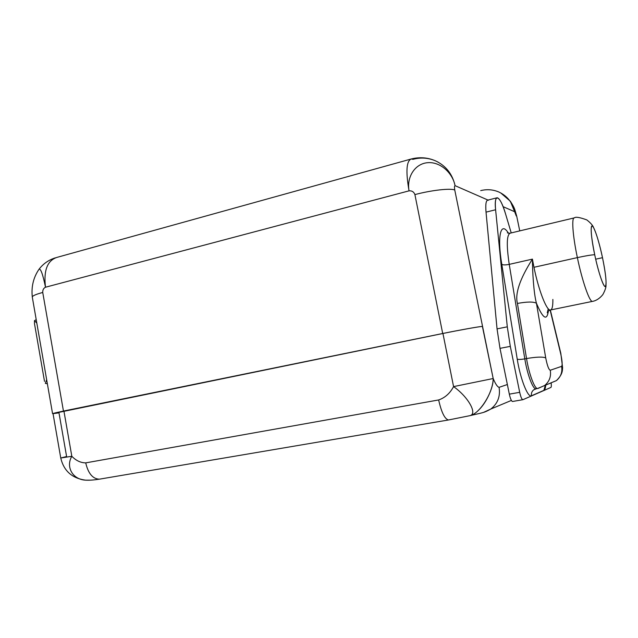 <?xml version="1.0" encoding="UTF-8"?>
<svg xmlns="http://www.w3.org/2000/svg" width="638" height="638" viewBox="0 0 638 638"><rect width="100%" height="100%" fill="white"/><g stroke="black" fill="none" stroke-linecap="round" stroke-linejoin="round"><path stroke-width="0.96" d="M56.957 257.385C47.308 260.559 43.488 270.512 45.505 287.22C42.746 273.854 40.553 267.92 38.91 269.411C33.351 277.658 31.158 286.925 32.315 297.212C32.099 295.976 35.569 294.389 42.738 292.459L63.449 411.063L52.563 413.639L442.7 333.499L63.449 411.063L42.738 292.459C42.642 289.939 43.559 288.193 45.505 287.22C43.488 270.512 47.308 260.559 56.957 257.385L411.247 158.982C406.398 160.904 405.664 171.526 409.046 190.85L45.505 287.22C42.746 273.861 40.553 267.92 38.91 269.411M58.544 412.914C49.82 414.206 51.614 413.568 63.912 411L71.823 456.282L60.754 458.012L53.026 413.568L442.939 333.475C459.424 330.093 478.388 326.696 482.392 326.393C478.795 326.608 459.496 330.053 442.7 333.499L414.907 194.598C413.887 191.871 411.933 190.626 409.046 190.85C406.502 176.933 415.019 163.846 427.332 162.722C439.558 161.422 452.334 172.116 455.077 185.666C454.423 185.833 454.32 187.285 454.758 190.028C454.32 187.285 454.423 185.833 455.077 185.666L488.014 200.077L455.077 185.666C452.382 173.967 445.834 165.689 435.443 160.824C428.202 157.761 420.721 157.259 413.009 159.325L411.247 158.982C419.645 156.868 427.715 157.482 435.443 160.824C445.834 165.689 452.382 173.967 455.077 185.666C452.334 172.116 439.558 161.422 427.332 162.722C415.019 163.846 406.502 176.933 409.046 190.85C405.664 171.526 406.398 160.904 411.247 158.982M498.852 192.014C507.226 195.946 512.497 202.509 514.651 211.72L503.095 206.672L514.651 211.72L516.254 215.939L514.651 211.72C512.497 202.509 507.226 195.946 498.852 192.014C493.007 189.534 486.961 189.063 480.709 190.618M482.408 326.393C478.795 326.608 459.496 330.053 442.7 333.499L414.907 194.598C431.36 190.204 450.723 188.027 454.758 190.028L493.182 378.525L453.57 386.604L442.939 333.475L63.912 411L71.823 456.282C76.058 460.636 80.691 462.837 85.723 462.869L438.649 399.954C445.069 397.737 450.037 393.287 453.57 386.604L442.939 333.475C459.424 330.093 478.388 326.696 482.392 326.393L493.182 378.525C495.423 383.909 497.385 386.851 499.075 387.346L507.362 384.523L500.001 348.356L497.05 328.889L486.028 212.143C485.343 203.562 486.14 199.598 488.429 200.252M470.477 415.529L469.975 415.649C477.814 413.847 468.077 396.764 453.57 386.604L493.182 378.525C493.557 391.19 480.422 413.057 470.477 415.529C483.07 412.547 483.979 412.906 490.781 409.054L483.819 412.268L490.805 409.038C497.744 403.575 500.503 396.342 499.075 387.346L507.362 384.523L500.001 348.356L510.304 346.354L519.699 392.322L510.304 346.354L507.29 326.823L497.05 328.889L507.29 326.823L510.304 346.354L500.001 348.356L497.05 328.889L486.028 212.143L495.606 209.758L507.29 326.823L495.606 209.758C493.66 191.855 500.24 195.364 505.535 213.834L511.221 232.918L505.535 213.834C502.377 203.642 499.602 198.274 497.193 197.748C495.455 198.099 494.921 202.102 495.606 209.758L486.028 212.143C485.39 204.503 485.981 200.499 487.799 200.125L497.193 197.748M500.702 192.915L510.296 201.185L514.651 211.72L510.296 201.177C514.906 208.578 514.332 207.916 516.74 216.33L519.747 230.884M522.801 399.715C521.74 399.308 520.712 396.844 519.699 392.322L509.323 394.148L507.362 384.523L509.323 394.148C510.408 398.941 511.509 401.382 512.617 401.469L512.474 401.493C511.381 401.095 510.328 398.646 509.323 394.148L519.699 392.322C520.799 397.171 521.884 399.627 522.953 399.683L550.905 387.441C551.36 387.114 551.455 385.695 551.184 383.191C551.455 385.695 551.36 387.114 550.905 387.441L522.953 399.683L512.474 401.493M468.348 415.984L449.072 419.86M100.397 479.01L99.368 479.178C92.741 478.907 88.196 473.468 85.723 462.869C80.691 462.837 76.058 460.636 71.823 456.282L60.754 458.012L66.599 456.521L58.983 412.85M490.781 409.054C497.736 403.591 500.503 396.358 499.075 387.346C497.385 386.851 495.423 383.909 493.182 378.525C493.286 387.832 486.252 403.328 477.982 410.72M469.975 415.657C477.814 413.855 468.085 396.764 453.57 386.604C450.037 393.287 445.069 397.737 438.649 399.954C441.44 412.323 444.71 418.999 448.45 419.979L99.368 479.178C92.749 478.915 88.196 473.476 85.723 462.869L438.649 399.954C441.44 412.315 444.71 418.991 448.45 419.979L469.959 415.657M85.62 480.167C72.588 479.537 65.586 466.88 71.823 456.282C65.586 466.872 72.58 479.529 85.604 480.167L89.926 480.167L85.62 480.167C89.105 480.382 93.69 480.055 99.368 479.178M89.671 480.175L85.715 480.167L89.671 480.175M52.555 413.607L32.315 297.212C32.099 295.976 35.569 294.389 42.738 292.459C42.642 289.939 43.559 288.193 45.505 287.22L409.046 190.85C411.933 190.626 413.887 191.871 414.907 194.598C431.36 190.204 450.723 188.027 454.758 190.028M34.492 323.689L34.452 320.667L36.214 319.654M36.813 323.075L34.452 320.667L36.813 323.075M45.354 383.39L46.646 379.618L45.354 383.39L47.364 383.749M594.712 254.729C598.213 271.501 603.261 286.733 605.135 286.526C606.929 284.939 606.052 275.321 602.503 257.688L595.693 259.188L602.503 257.688C599.441 243.604 596.506 233.675 593.707 227.894C590.022 220.517 590.405 234.601 594.712 254.729C599.058 275.696 605.374 292.204 605.996 284.899C606.371 279.883 605.207 270.815 602.503 257.688C599.098 241.395 594.074 225.924 592.096 226.004C590.294 227.311 591.163 236.881 594.712 254.729C591.346 254.873 585.564 255.838 577.366 257.616C585.564 255.838 591.346 254.873 594.712 254.729M552.867 299.421C552.979 306.344 552.117 309.877 550.275 310.028C546.551 310.578 538.616 290.194 533.966 267.29L577.366 257.616C582.183 280.887 589.448 301.782 592.335 301.407L592.75 301.319L592.335 301.407C589.448 301.782 582.183 280.887 577.366 257.616C572.661 235.454 571.417 217.159 574.383 217.869C571.417 217.159 572.661 235.454 577.366 257.616L533.966 267.29L532.419 259.124L509.236 264.371C506.317 244.777 506.708 234.361 510.384 233.117L574.383 217.869C575.58 216.649 579.719 217.327 586.8 219.903C590.652 222.917 592.957 225.581 593.707 227.894M550.809 309.924L550.275 310.028C546.551 310.578 538.616 290.194 533.966 267.29L532.419 259.124C532.499 272.274 533.687 293.081 536.43 303.233C542.938 318.657 546.918 321.233 548.377 310.977C546.918 321.233 542.938 318.657 536.43 303.233L545.713 357.878C542.715 356.674 536.319 356.897 526.533 358.556L517.426 303.449C514.858 293.647 519.858 278.878 532.419 259.124L509.236 264.371C506.317 244.777 506.708 234.361 510.384 233.117M501.795 264.331C496.962 235.534 500.854 220.628 508.438 233.237C500.854 220.628 496.962 235.534 501.795 264.331C503.079 265.089 505.559 265.097 509.236 264.371C505.559 265.097 503.079 265.089 501.795 264.331L517.235 359.146L501.795 264.331M545.745 385.208C545.466 388.175 544.852 389.89 543.895 390.352L531.494 395.775C527.913 398.112 520.345 379.02 517.235 359.146C518.495 359.617 521.023 359.521 524.803 358.883L509.236 264.371L524.803 358.883L526.533 358.556L517.426 303.449C527.06 301.67 533.392 301.591 536.43 303.233L545.713 357.878C547.221 365.566 548.736 369.689 550.267 370.247L561.6 366.364C562.549 365.032 562.253 360.853 560.722 353.843L550.139 310.068L560.722 353.843C562.253 360.853 562.549 365.032 561.6 366.364C562.557 372.129 560.818 376.883 556.384 380.623C560.818 376.883 562.557 372.129 561.6 366.364L550.267 370.247C551.28 376.396 549.438 381.46 544.74 385.432L538.097 388.414L544.74 385.432C549.438 381.46 551.28 376.396 550.267 370.247C548.736 369.689 547.221 365.566 545.713 357.878C542.715 356.674 536.319 356.897 526.533 358.556C528.974 373.82 534.58 388.901 537.531 388.51C534.58 388.901 528.974 373.82 526.533 358.556L524.803 358.883C521.023 359.521 518.495 359.617 517.235 359.146C520.345 379.02 527.913 398.112 531.494 395.775L543.895 390.352C544.852 389.89 545.466 388.175 545.745 385.208M560.786 353.245L550.339 310.028M550.458 383.071L556.384 380.623L550.458 383.071M549.19 383.59L549.988 383.454L549.19 383.59M545.283 385.4L543.895 390.352L545.283 385.4M536.064 388.773L533.703 389.834C531.837 391.373 531.095 393.351 531.494 395.775C531.095 393.351 531.837 391.373 533.703 389.834L536.064 388.773M536.454 388.701L533.703 389.834L535.832 388.813C532.858 389.204 527.235 374.131 524.803 358.883C527.235 374.131 532.858 389.204 535.832 388.813L536.239 388.741M537.938 388.438L535.832 388.813M532.419 259.124C519.858 278.878 514.858 293.647 517.426 303.449C527.06 301.67 533.392 301.591 536.43 303.233M55.37 257.824C48.775 259.897 43.376 263.638 39.189 269.037M435.443 160.824L438.091 162.124M511.381 400.425L490.805 409.038M85.636 480.175C72.118 478.34 63.824 470.964 60.754 458.036M34.484 323.641L44.516 381.396M605.996 284.899C606.212 287.076 605.167 290.29 602.87 294.549C598.141 300.482 593.244 301.28 592.335 301.407L550.275 310.028C548.481 310.666 547.476 311.591 547.268 312.795L548.257 308.76M509.826 233.245L507.37 232.854M560.826 353.412L562.612 367.735C562.285 369.482 563.322 373.932 556.384 380.623L537.531 388.51"/></g></svg>
